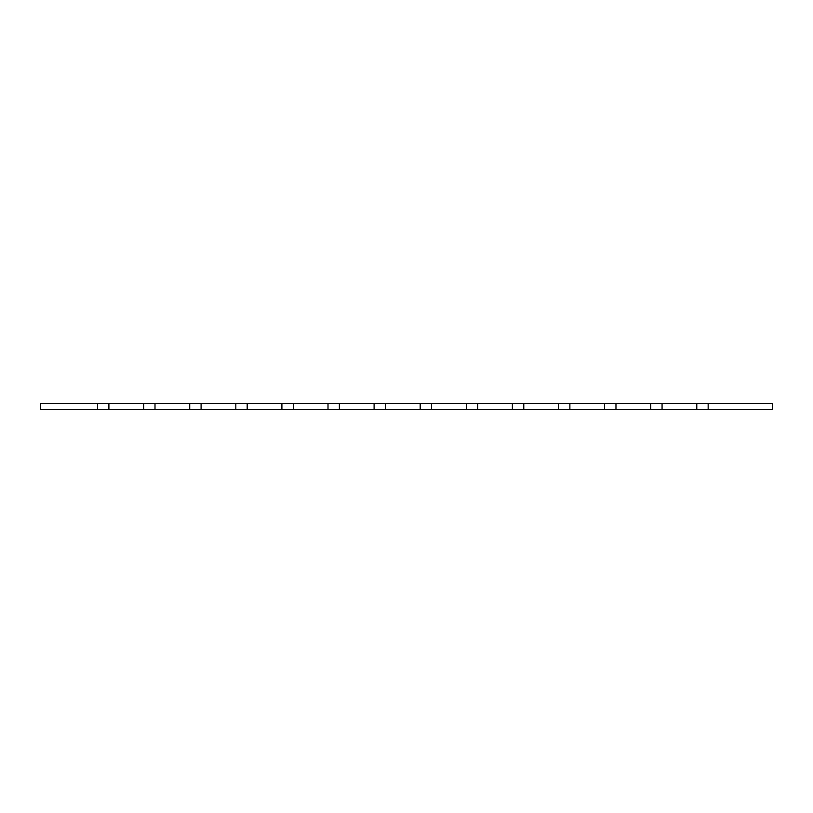 <?xml version="1.0" encoding="UTF-8"?>
<svg xmlns="http://www.w3.org/2000/svg" width="813" height="813" viewBox="0 0 813 813"><rect width="100%" height="100%" fill="white"/><g stroke="black" fill="none" stroke-linecap="round" stroke-linejoin="round"><path stroke-width="1.22" d="M40.65 403.573L40.65 409.427L97.519 409.427L97.519 403.573L40.65 403.573M708.164 403.573L772.35 403.573L772.35 409.427L708.164 409.427L708.164 403.573L696.782 403.573L696.782 409.427L662.067 409.427L662.067 403.573L650.685 403.573L650.685 409.427L615.969 409.427L615.969 403.573L604.587 403.573L604.587 409.427L569.872 409.427L569.872 403.573L558.49 403.573L558.49 409.427L523.775 409.427L523.775 403.573L512.393 403.573L512.393 409.427L477.678 409.427L477.678 403.573L466.296 403.573L466.296 409.427L431.581 409.427L431.581 403.573L420.199 403.573L420.199 409.427L385.484 409.427L385.484 403.573L374.102 403.573L374.102 409.427L339.387 409.427L339.387 403.573L328.005 403.573L328.005 409.427L293.29 409.427L293.29 403.573L281.908 403.573L281.908 409.427L247.193 409.427L247.193 403.573L235.811 403.573L235.811 409.427L201.096 409.427L201.096 403.573L189.714 403.573L189.714 409.427L154.998 409.427L154.998 403.573L143.616 403.573L143.616 409.427L108.901 409.427L108.901 403.573L97.519 403.573M143.616 403.573L108.901 403.573M189.714 403.573L154.998 403.573M235.811 403.573L201.096 403.573M281.908 403.573L247.193 403.573M328.005 403.573L293.29 403.573M374.102 403.573L339.387 403.573M420.199 403.573L385.484 403.573M466.296 403.573L431.581 403.573M512.393 403.573L477.678 403.573M558.49 403.573L523.775 403.573M604.587 403.573L569.872 403.573M650.685 403.573L615.969 403.573M696.782 403.573L662.067 403.573M708.164 409.427L696.782 409.427M662.067 409.427L650.685 409.427M615.969 409.427L604.587 409.427M569.872 409.427L558.49 409.427M523.775 409.427L512.393 409.427M477.678 409.427L466.296 409.427M431.581 409.427L420.199 409.427M385.484 409.427L374.102 409.427M339.387 409.427L328.005 409.427M293.29 409.427L281.908 409.427M247.193 409.427L235.811 409.427M201.096 409.427L189.714 409.427M154.998 409.427L143.616 409.427M108.901 409.427L97.519 409.427"/></g></svg>
